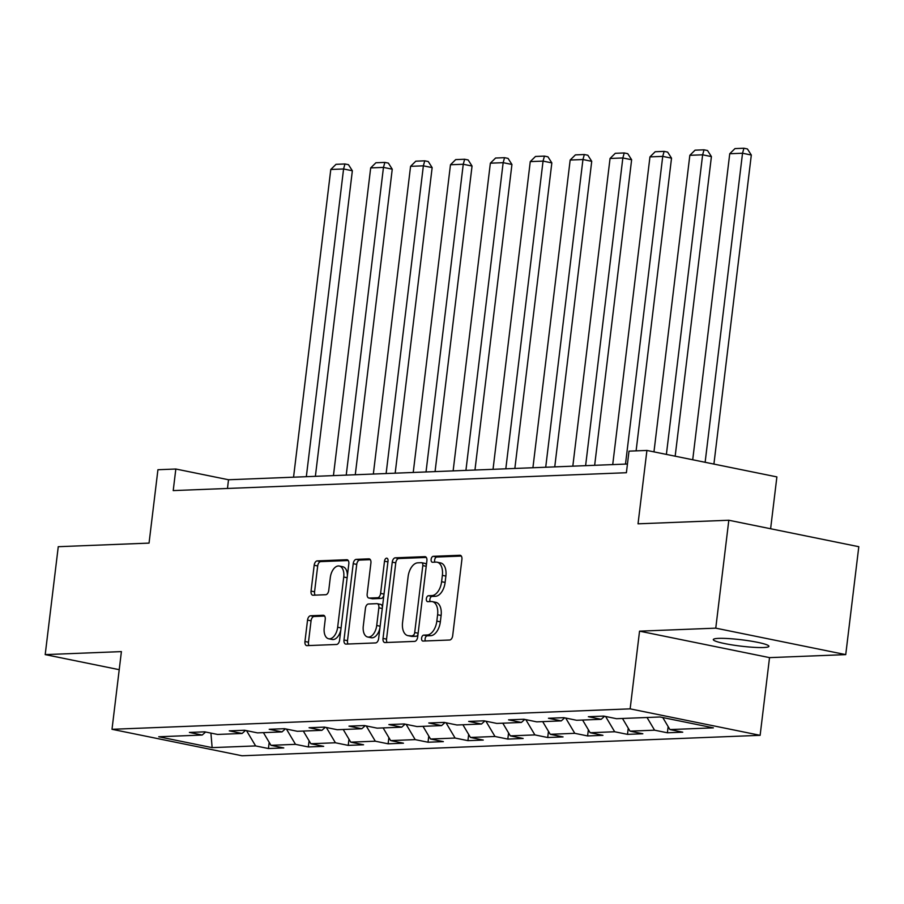 <?xml version="1.0" encoding="UTF-8"?>
<svg xmlns="http://www.w3.org/2000/svg" width="904" height="904" viewBox="0 0 904 904"><rect width="100%" height="100%" fill="white"/><g stroke="black" fill="none" stroke-linecap="round" stroke-linejoin="round"><path stroke-width="1.36" d="M421.592 638.167A3.006 1.729 -78.5 0 0 422.744 641.038A3.006 1.729 -78.5 0 0 422.993 641.06L449.661 640.009A4.294 2.463 -78.5 0 0 452.689 635.67L461.91 559.406A4.294 2.463 -78.5 0 0 460.26 555.293A4.294 2.463 -78.5 0 0 459.921 555.271L433.242 556.322A3.006 1.729 -78.5 0 0 431.129 559.35A3.006 1.729 -78.5 0 0 432.281 562.231A3.006 1.729 -78.5 0 0 432.53 562.254L435.977 562.118A13.752 7.887 -78.5 0 1 437.084 562.198A13.752 7.887 -78.5 0 1 442.372 575.351L441.604 581.713A13.752 7.887 -78.5 0 1 431.931 595.589L428.473 595.725A3.006 1.729 -78.5 0 0 426.36 598.753A3.006 1.729 -78.5 0 0 427.513 601.635A3.006 1.729 -78.5 0 0 427.761 601.657L431.208 601.522A13.752 7.887 -78.5 0 1 432.315 601.612A13.752 7.887 -78.5 0 1 437.604 614.765L436.835 621.116A13.752 7.887 -78.5 0 1 427.163 634.992L423.705 635.128A3.006 1.729 -78.5 0 0 421.592 638.167M432.315 601.612L435.83 602.324A13.752 7.887 -78.5 0 1 441.118 615.477L440.35 621.828A13.752 7.887 -78.5 0 1 430.677 635.704L427.219 635.84A3.006 1.729 -78.5 0 0 425.106 638.879A3.006 1.729 -78.5 0 0 425.366 640.97M461.322 556.062L436.756 557.033A3.006 1.729 -78.5 0 0 434.643 560.073A3.006 1.729 -78.5 0 0 434.903 562.152M437.084 562.198L440.598 562.921A13.752 7.887 -78.5 0 1 445.887 576.074L445.118 582.425A13.752 7.887 -78.5 0 1 435.445 596.301L431.988 596.437A3.006 1.729 -78.5 0 0 429.875 599.476A3.006 1.729 -78.5 0 0 430.134 601.555M763.597 647.524A28.013 3.198 -173.1 0 0 768.92 646.315A28.013 3.198 -173.1 0 0 749.902 640.947A28.013 3.198 -173.1 0 0 718.624 638.371A28.013 3.198 -173.1 0 0 713.301 639.58A28.013 3.198 -173.1 0 0 732.319 644.947A28.013 3.198 -173.1 0 0 763.597 647.524M310.569 615.771A4.294 2.463 -78.5 0 0 307.541 620.099L304.953 641.501A4.294 2.463 -78.5 0 0 306.603 645.614A4.294 2.463 -78.5 0 0 306.953 645.637L336.57 644.473A4.294 2.463 -78.5 0 0 339.599 640.134L348.82 563.87A4.294 2.463 -78.5 0 0 347.17 559.757A4.294 2.463 -78.5 0 0 346.831 559.723L317.202 560.898A4.294 2.463 -78.5 0 0 314.185 565.237L311.055 591.08A4.294 2.463 -78.5 0 0 312.705 595.194A4.294 2.463 -78.5 0 0 313.055 595.216L325.734 594.719A4.294 2.463 -78.5 0 0 328.751 590.38L330.299 577.566A11.492 6.588 -78.5 0 1 339.316 566.04A11.492 6.588 -78.5 0 1 343.735 577.034L337.655 627.24A11.492 6.588 -78.5 0 1 328.649 638.766A11.492 6.588 -78.5 0 1 324.231 627.771L325.237 619.398A4.294 2.463 -78.5 0 0 323.587 615.296A4.294 2.463 -78.5 0 0 323.248 615.262L310.569 615.771L314.083 616.483A4.294 2.463 -78.5 0 0 311.055 620.822L308.467 642.213A4.294 2.463 -78.5 0 0 309.055 645.558M715.765 628.156L639.546 631.161L769.53 657.626L845.737 654.62L715.765 628.156L728.816 520.241L638.032 523.823L646.914 450.441L629.003 451.141L626.393 472.724L173.218 490.601L175.828 469.018L157.929 469.73L149.047 543.112L58.263 546.694L45.2 654.609L119.226 669.683M639.546 631.161L630.144 708.86L112.006 729.302L121.407 651.603L45.2 654.609M383.025 638.416A4.294 2.463 -78.5 0 0 384.675 642.529A4.294 2.463 -78.5 0 0 385.025 642.552L414.642 641.388A4.294 2.463 -78.5 0 0 417.671 637.049L426.891 560.785A4.294 2.463 -78.5 0 0 425.242 556.672A4.294 2.463 -78.5 0 0 424.903 556.649L395.274 557.813A4.294 2.463 -78.5 0 0 392.257 562.152L383.025 638.416L386.539 639.139A4.294 2.463 -78.5 0 0 387.127 642.473M375.612 642.925L345.983 644.1A4.294 2.463 -78.5 0 1 345.644 644.066A4.294 2.463 -78.5 0 1 343.983 639.964L353.215 563.689A4.294 2.463 -78.5 0 1 356.244 559.361L368.922 558.853A4.294 2.463 -78.5 0 1 369.261 558.887A4.294 2.463 -78.5 0 1 370.911 563L367.171 593.928A4.294 2.463 -78.5 0 0 368.821 598.03A4.294 2.463 -78.5 0 0 369.171 598.064L377.578 597.736A4.294 2.463 -78.5 0 0 380.607 593.397L384.505 561.192A3.006 1.729 -78.5 0 1 386.856 558.175A3.006 1.729 -78.5 0 1 388.019 561.056L378.629 638.597A4.294 2.463 -78.5 0 1 375.612 642.925M728.816 520.241L858.8 546.705L845.737 654.62M630.144 708.86L760.128 735.325L241.989 755.767L112.006 729.302M269.189 742.331L268.443 748.535L283.777 747.924L270.963 745.314L295.506 744.342L308.332 746.953L323.677 746.354L310.852 743.743L335.407 742.772L348.232 745.382L363.577 744.772L350.752 742.161L375.307 741.201L388.121 743.811L403.466 743.201L390.652 740.591L415.196 739.619L428.021 742.229L443.367 741.63L430.541 739.02L455.096 738.048L467.922 740.659L483.267 740.06L470.442 737.449L494.985 736.477L507.811 739.088L523.156 738.478L510.331 735.867L534.885 734.907L547.711 737.517L563.056 736.907L550.231 734.297L574.786 733.325L587.6 735.935L602.945 735.336L590.131 732.726L614.675 731.754L627.5 734.364L642.846 733.765L630.02 731.155L654.575 730.183L667.401 732.794L682.746 732.183L669.92 729.573L713.392 727.856L659.999 716.985L616.517 718.703L603.702 716.092L588.357 716.702L601.171 719.313L604.584 716.273M268.443 748.535L255.617 745.924L212.135 747.631L158.742 736.76L202.213 735.042L189.399 732.432L204.733 731.833L217.559 734.443L242.114 733.472L229.288 730.861L244.634 730.251L257.459 732.873L282.014 731.901L269.189 729.291L284.534 728.68L297.348 731.291L321.903 730.33L309.078 727.72L324.423 727.11L337.248 729.72L361.803 728.748L348.978 726.138L364.323 725.539L377.149 728.149L401.692 727.178L388.878 724.567L404.224 723.957L417.038 726.567L441.593 725.607L428.767 722.997L444.113 722.386L456.938 724.997L481.493 724.025L468.667 721.415L484.013 720.816L496.838 723.426L521.382 722.454L508.556 719.844L523.902 719.245L536.727 721.855L561.282 720.884L548.457 718.273L563.802 717.663L576.628 720.273L601.171 719.313M263.426 732.635L270.963 745.314M286.432 729.065L295.506 744.342M242.114 733.472L245.515 730.432M303.315 731.053L310.852 743.743M326.333 727.494L335.407 742.772M282.014 731.901L285.415 728.861M343.215 729.483L350.752 742.161M366.222 725.923L375.307 741.201M321.903 730.33L325.304 727.291M383.115 727.912L390.652 740.591M406.122 724.353L415.196 739.619M361.803 728.748L365.205 725.72M423.004 726.341L430.541 739.02M446.011 722.771L455.096 738.048M401.692 727.178L405.105 724.138M462.904 724.759L470.442 737.449M485.911 721.2L494.985 736.477M441.593 725.607L444.994 722.567M502.793 723.189L510.331 735.867M525.812 719.629L534.885 734.907M481.493 724.025L484.894 720.996M542.694 721.618L550.231 734.297M565.701 718.058L574.786 733.325M521.382 722.454L524.783 719.414M582.594 720.047L590.131 732.726M605.601 716.476L614.675 731.754M561.282 720.884L564.684 717.844M622.483 718.465L630.02 731.155M647.038 717.505L654.575 730.183M662.779 717.55L669.92 729.573M770.615 528.75L776.886 476.905L646.914 450.441M769.53 657.626L760.128 735.325M627.455 464.012L228.52 479.753L175.828 469.018M210.914 733.087L212.135 747.631M246.532 730.647L255.617 745.924M202.213 735.042L205.615 732.014M227.469 488.465L228.52 479.753M668.146 726.59L667.401 732.794M628.246 728.172L627.5 734.364M588.357 729.743L587.6 735.935M548.457 731.313L547.711 737.517M508.568 732.884L507.811 739.088M468.667 734.466L467.922 740.659M428.767 736.037L428.021 742.229M388.878 737.607L388.121 743.811M348.978 739.189L348.232 745.382M309.089 740.76L308.332 746.953M426.304 557.452L398.788 558.536A4.294 2.463 -78.5 0 0 395.771 562.864L386.539 639.139M412.597 635.568A3.006 1.729 -78.5 0 0 414.71 632.529L422.812 565.588A3.006 1.729 -78.5 0 0 421.659 562.706A3.006 1.729 -78.5 0 0 421.422 562.683L417.784 562.83A13.752 7.887 -78.5 0 0 408.099 576.707L402.562 622.472A13.752 7.887 -78.5 0 0 407.862 635.625A13.752 7.887 -78.5 0 0 408.958 635.704L416.111 636.28A3.006 1.729 -78.5 0 0 418.01 634.246M426.349 565.305A3.006 1.729 -78.5 0 0 425.174 563.418A3.006 1.729 -78.5 0 0 424.936 563.407L421.885 562.785M407.862 635.625L411.365 636.337A13.752 7.887 -78.5 0 0 412.473 636.427L408.958 635.704M416.111 636.28L412.473 636.427M370.324 559.655L359.758 560.073A4.294 2.463 -78.5 0 0 356.73 564.412L347.498 640.676A4.294 2.463 -78.5 0 0 348.085 644.01M372.007 598.64A4.294 2.463 -78.5 0 0 372.335 598.753A4.294 2.463 -78.5 0 0 372.685 598.776L381.092 598.448A4.294 2.463 -78.5 0 0 383.872 595.307M363.284 626.02A11.492 6.588 -78.5 0 0 367.713 637.015A11.492 6.588 -78.5 0 0 376.719 625.489L378.855 607.804A4.294 2.463 -78.5 0 0 377.205 603.691A4.294 2.463 -78.5 0 0 376.866 603.657L368.448 603.996A4.294 2.463 -78.5 0 0 365.431 608.336L363.284 626.02M367.713 637.015L371.228 637.727A11.492 6.588 -78.5 0 0 379.895 628.178M382.415 607.318A4.294 2.463 -78.5 0 0 380.72 604.403A4.294 2.463 -78.5 0 0 380.369 604.38M324.649 616.065L314.083 616.483M328.649 638.766L332.163 639.478A11.492 6.588 -78.5 0 0 340.831 629.93M347.385 575.78A11.492 6.588 -78.5 0 0 342.819 566.751L339.316 566.04M348.243 560.525L320.717 561.61A4.294 2.463 -78.5 0 0 317.699 565.949L314.569 591.792A4.294 2.463 -78.5 0 0 315.157 595.137M713.911 464.08L751.314 155.025L742.534 153.239L705.131 462.294M692.713 459.763L729.743 153.737L734.975 148.595L743.924 148.233L747.438 148.957L751.314 155.025M743.924 148.233L742.534 153.239L729.743 153.737M675.164 456.192L711.414 156.595L702.634 154.81L666.384 454.407M653.965 451.876L689.842 155.318L695.074 150.166L704.035 149.815L707.538 150.527L711.414 156.595M704.035 149.815L702.634 154.81L689.842 155.318M636.1 450.87L671.525 158.166L662.734 156.381L625.5 464.091M612.72 464.599L649.953 156.889L655.185 151.736L664.135 151.386L667.649 152.098L671.525 158.166M664.135 151.386L662.734 156.381L649.953 156.889M594.651 465.311L631.625 159.748L622.845 157.963L585.611 465.662M572.82 466.17L610.053 158.46L615.285 153.307L624.235 152.957L627.749 153.669L631.625 159.748M624.235 152.957L622.845 157.963L610.053 158.46M554.751 466.882L591.724 161.319L582.944 159.533L545.711 467.244M532.919 467.741L570.164 160.031L575.396 154.889L584.346 154.527L587.86 155.251L591.724 161.319M584.346 154.527L582.944 159.533L570.164 160.031M514.851 468.453L551.836 162.889L543.055 161.104L505.811 468.814M493.03 469.323L530.264 161.613L535.496 156.46L544.445 156.109L547.96 156.821L551.836 162.889M544.445 156.109L543.055 161.104L530.264 161.613M474.962 470.035L511.935 164.471L503.155 162.675L465.922 470.385M453.13 470.894L490.363 163.183L495.595 158.03L504.556 157.68L508.059 158.392L511.935 164.471M504.556 157.68L503.155 162.675L490.363 163.183M435.061 471.606L472.046 166.042L463.255 164.257L426.021 471.956M413.23 472.464L450.474 164.754L455.706 159.601L464.656 159.251L468.17 159.963L472.046 166.042M464.656 159.251L463.255 164.257L450.474 164.754M395.172 473.176L432.146 167.613L423.366 165.827L386.121 473.538M373.341 474.035L410.574 166.336L415.806 161.183L424.756 160.822L428.27 161.545L432.146 167.613M424.756 160.822L423.366 165.827L410.574 166.336M355.272 474.747L392.246 169.184L383.465 167.398L346.232 475.108M333.44 475.617L370.685 167.907L375.917 162.754L384.867 162.404L388.381 163.115L392.246 169.184M384.867 162.404L383.465 167.398L370.685 167.907M315.372 476.329L352.357 170.766L343.576 168.969L306.332 476.679M293.551 477.188L330.785 169.477L336.017 164.325L344.966 163.974L348.481 164.686L352.357 170.766M344.966 163.974L343.576 168.969L330.785 169.477M430.677 635.704L427.163 634.992M440.35 621.828L436.835 621.116M441.118 615.477L437.604 614.765M431.988 596.437L428.473 595.725M435.445 596.301L431.931 595.589M445.118 582.425L441.604 581.713M445.887 576.074L442.372 575.351M436.756 557.033L433.242 556.322M460.588 555.406L459.921 555.271M427.219 635.84L423.705 635.128M395.771 562.864L392.257 562.152M398.788 558.536L395.274 557.813M425.569 556.785L424.903 556.649M418.134 633.229L414.71 632.529M426.225 566.277L422.812 565.588M347.498 640.676L343.983 639.964M356.73 564.412L353.215 563.689M359.758 560.073L356.244 559.361M369.589 558.988L368.922 558.853M372.685 598.776L369.171 598.064M381.092 598.448L377.578 597.736M384.019 594.086L380.607 593.397M387.918 561.892L384.505 561.192M380.132 626.189L376.719 625.489M382.268 608.494L378.855 607.804M323.914 615.398L323.248 615.262M341.068 627.941L337.655 627.24M347.147 577.724L343.735 577.034M314.569 591.792L311.055 591.08M317.699 565.949L314.185 565.237M320.717 561.61L317.202 560.898M347.498 559.87L346.831 559.723M308.467 642.213L304.953 641.501M311.055 620.822L307.541 620.099M425.174 563.418L421.659 562.706M372.335 598.753L368.821 598.03M380.72 604.403L377.205 603.691"/></g></svg>
